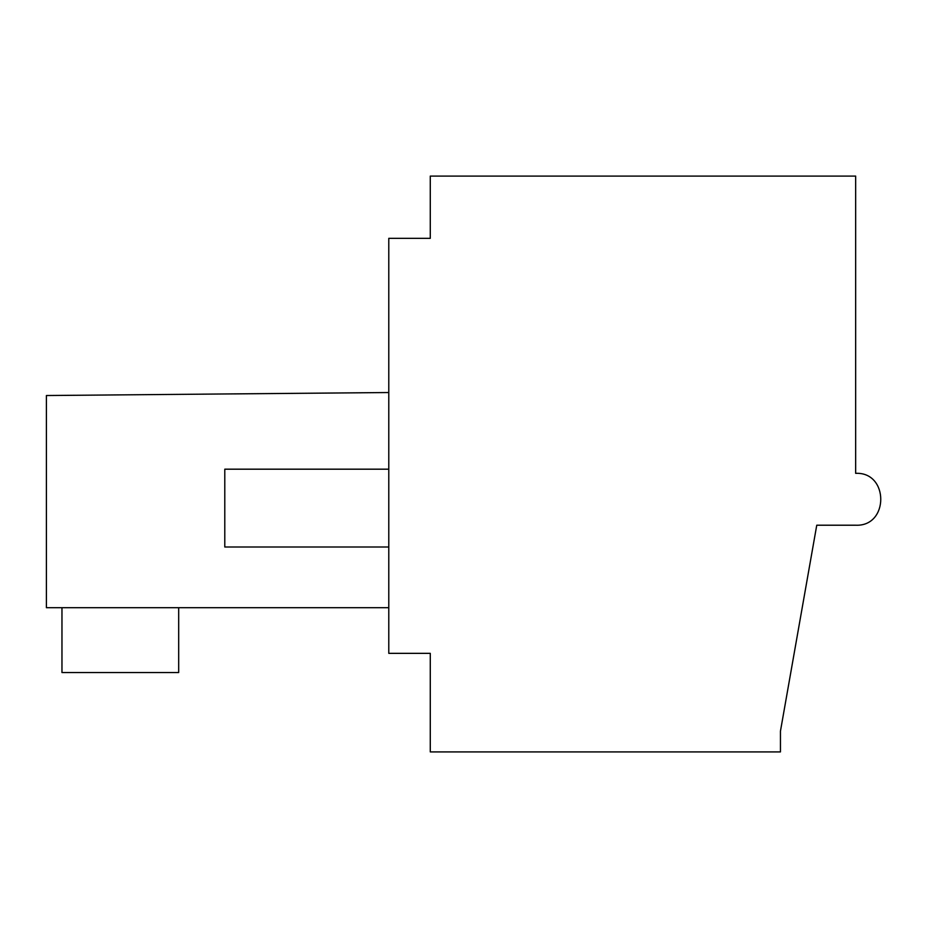 <?xml version="1.0" encoding="UTF-8"?>
<svg xmlns="http://www.w3.org/2000/svg" width="928" height="928" viewBox="0 0 928 928"><rect width="100%" height="100%" fill="white"/><g stroke="black" fill="none" stroke-linecap="round" stroke-linejoin="round"><path stroke-width="1.39" d="M430.279 176.088L430.279 238.334L388.786 238.334L388.786 653.347L430.279 653.347L430.279 751.912L780.448 751.912L780.448 731.16L816.756 525.213L855.662 525.213C889.163 526.779 889.094 471.737 855.662 473.338L855.662 176.088L430.279 176.088M388.786 392.532L46.4 395.525L46.4 607.701L388.786 607.701M388.786 546.998L224.785 546.998L224.785 469.185L388.786 469.185M61.967 607.701L61.967 672.545L178.686 672.545L178.686 607.701"/></g></svg>
